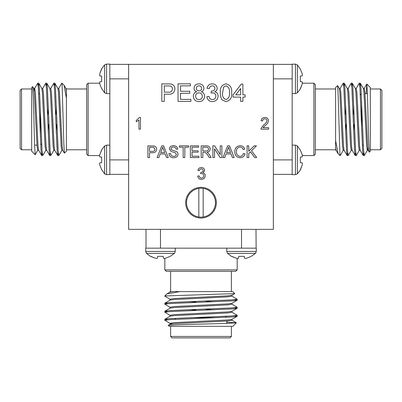 <?xml version="1.0" encoding="UTF-8"?>
<svg xmlns="http://www.w3.org/2000/svg" width="402" height="402" viewBox="0 0 402 402"><rect width="100%" height="100%" fill="white"/><g stroke="black" fill="none" stroke-linecap="round" stroke-linejoin="round"><path stroke-width="0.6" d="M128.64 174.373L109.857 174.373L109.831 174.664L109.831 64.094L109.836 64.385L128.64 64.385L128.64 229.366L273.36 229.366L273.36 64.385L292.143 64.385L292.169 64.094L292.174 81.832L292.169 174.664L292.164 174.373L273.36 174.373M34.19 90.681L34.592 88.505L37.708 83.199L38.376 88.043L41.059 150.71L41.642 155.484L42.23 152.916M42.632 88.505L45.748 83.199L46.416 88.043L49.099 150.71L49.682 155.484L50.27 152.916M50.672 88.505L53.788 83.199L54.456 88.043L57.139 150.71L57.722 155.484L58.31 152.916M58.712 88.505L61.742 83.274L62.069 83.787L61.828 83.199M38.21 85.837L38.798 83.274L39.381 88.043L42.064 150.71L42.733 155.559L45.848 150.247M46.25 85.837L46.838 83.274L47.421 88.043L50.104 150.71L50.773 155.559L53.888 150.247M54.29 85.837L54.878 83.274L55.461 88.043L58.144 150.71L58.813 155.559L61.928 150.247M35.18 154.715L31.678 151.217L31.678 87.541L32.688 86.611L33.321 97.535L34.582 144.866L35.18 154.715L37.808 150.247M31.678 88.988L21.547 88.988L21.547 149.77L31.678 149.77M21.547 149.77L20.1 148.323L20.1 90.435L21.547 88.988M66.41 90.154L66.41 151.217L64.405 153.142L63.812 143.127L62.069 83.787M66.41 95.133L66.41 94.199M66.41 88.606L65.848 88.42M62.069 83.199L64.089 85.299L66.41 98.249M40.361 108.982L40.361 136.836M38.713 150.338L37.708 150.338L37.039 146.187L34.356 92.566L33.688 88.42L34.693 88.42L35.361 92.566L38.044 146.187L38.612 150.247L41.642 155.484M41.728 88.42L42.733 88.42L43.401 92.566L46.084 146.187L46.652 150.247L49.682 155.484M48.215 132.308L48.557 124.59M49.768 88.42L50.773 88.42L51.441 92.566L54.124 146.187L54.692 150.247L57.722 155.484M56.255 132.308L56.597 124.59M57.808 88.42L58.813 88.42L59.481 92.566L62.164 146.187L62.732 150.247L64.405 153.142M38.798 83.274L41.828 88.505L42.396 92.566L45.079 146.187L45.748 150.338L46.753 150.338M47.964 114.168L48.305 106.45M46.838 83.274L49.868 88.505L50.436 92.566L53.119 146.187L53.788 150.338L54.793 150.338M56.004 114.168L56.345 106.45M54.878 83.274L57.908 88.505L58.476 92.566L61.159 146.187L61.828 150.338L62.833 150.338M64.089 85.299L65.948 88.505L66.41 91.284M88.118 155.559L86.671 154.112L86.671 84.646L88.118 83.199L88.118 155.559L99.676 155.559M99.59 75.164L99.872 73.445L99.59 75.164L99.872 75.903L99.59 75.164M101.661 76.058L99.872 75.903L101.661 76.058L101.661 81.656L99.872 81.812L99.59 82.551L99.872 81.812L99.59 82.551L99.872 84.264L101.661 88.576L99.872 84.264M101.661 88.576L104.605 92.802L104.605 64.913L106.555 64.094L106.555 93.616L104.605 92.802M101.661 69.139L99.872 73.445L101.661 68.742L104.605 64.913M99.59 156.207L99.872 154.489L99.59 156.207L99.872 156.946L99.59 156.207M99.872 156.946L101.661 157.102L101.661 162.699L99.872 162.855L99.59 163.594L99.872 162.855L99.59 163.594L99.872 165.307L101.661 169.619L99.872 165.307M101.661 169.619L104.605 173.845L104.605 145.956L106.555 145.137L106.555 174.659L104.605 173.845M101.661 150.182L99.872 154.489L101.661 149.785L104.605 145.956M109.836 81.832L109.836 78.857L128.64 78.857M109.836 159.901L109.836 156.921M106.555 174.659L109.831 174.508M109.831 64.094L106.555 64.094M273.36 64.385L128.64 64.385M109.836 171.523L109.826 174.373L109.836 171.523M203.171 217.005A14.472 14.472 0 0 0 203.171 188.387L203.171 217.005A14.472 14.472 0 0 1 198.829 217.005L198.829 188.387A14.472 14.472 0 0 0 198.829 217.005M216.341 202.693A15.341 15.341 0 0 0 193.332 189.412A15.341 15.341 0 0 0 193.332 215.98A15.341 15.341 0 0 0 216.341 202.693M190.875 101.389L178.041 101.389L178.041 83.827L190.422 83.827L190.422 85.857L180.518 85.857L180.518 91.259L189.749 91.259L189.749 93.284L180.518 93.284L180.518 99.364L190.875 99.364L190.875 101.389M248.758 157.564L247.104 157.564L247.104 145.861L248.758 145.861L248.758 151.252L254.149 145.861L256.411 145.861L251.516 150.75L256.712 157.564L254.677 157.564L250.471 151.8L248.758 153.514L248.758 157.564M242.878 101.389L240.627 101.389L240.627 97.113L232.974 97.113L232.974 94.862L241.3 84.053L242.878 84.053L242.878 94.862L245.13 94.862L245.13 97.113L242.878 97.113L242.878 101.389M212.321 101.616C209.171 101.435 207.347 99.781 206.859 96.661L209.11 96.435C209.397 98.395 210.497 99.45 212.402 99.59C214.562 99.43 215.718 98.264 215.864 96.088C215.708 94.053 214.608 92.968 212.573 92.822L211.115 93.058L211.346 91.033L211.668 91.058C213.603 91.068 214.698 90.174 214.964 88.37C214.804 86.772 213.909 85.933 212.291 85.857C210.593 85.958 209.608 86.857 209.331 88.556L207.08 88.334C207.643 85.49 209.352 83.988 212.221 83.827C215.16 83.953 216.829 85.44 217.216 88.294C217.13 89.932 216.331 91.093 214.819 91.777C216.974 92.4 218.075 93.842 218.115 96.108C217.748 99.565 215.819 101.399 212.321 101.616M224.743 157.564L222.989 157.564L227.638 145.861L229.502 145.861L234.15 157.564L232.396 157.564L231.065 153.961L226.075 153.961L224.743 157.564M202.829 157.564L201.181 157.564L201.181 145.861L206.256 145.861C208.618 145.695 209.924 146.745 210.186 149.016C210.02 150.881 208.985 151.931 207.08 152.162L209.221 154.333L211.145 157.564L209.251 157.564L207.794 155.092L205.337 152.368L204.523 152.313L202.829 152.313L202.829 157.564M184.819 157.564L183.166 157.564L183.166 147.207L179.418 147.207L179.418 145.861L188.573 145.861L188.573 147.207L184.819 147.207L184.819 157.564M158.855 157.564L157.102 157.564L161.75 145.861L163.614 145.861L168.262 157.564L166.508 157.564L165.177 153.961L160.187 153.961L158.855 157.564M201.387 179.377C199.286 179.257 198.075 178.156 197.749 176.076L199.246 175.93C199.442 177.237 200.171 177.935 201.442 178.031C202.884 177.925 203.653 177.146 203.749 175.694C203.643 174.337 202.915 173.614 201.553 173.518L200.583 173.679L200.955 172.342C202.241 172.347 202.975 171.749 203.151 170.548C203.045 169.483 202.447 168.925 201.367 168.875C200.236 168.94 199.578 169.543 199.397 170.674L197.895 170.523C198.266 168.629 199.412 167.629 201.322 167.523C203.281 167.604 204.392 168.594 204.648 170.498L203.055 172.82C204.492 173.237 205.226 174.197 205.251 175.709C205.01 178.011 203.724 179.237 201.387 179.377M149.549 157.564L147.901 157.564L147.901 145.861L153.936 145.966C155.659 146.348 156.549 147.433 156.604 149.222C156.363 151.69 154.966 152.871 152.418 152.76L149.549 152.76L149.549 157.564M262.928 127.665L268.657 127.665L268.657 129.163L260.998 129.163L261.159 128.122L263.858 124.786C265.441 123.766 266.491 122.404 267.003 120.706C266.848 119.474 266.134 118.846 264.868 118.811C263.491 118.851 262.752 119.555 262.652 120.912L261.149 120.761C261.446 118.595 262.697 117.495 264.903 117.459C267.064 117.51 268.265 118.585 268.506 120.69C268.144 122.716 267.064 124.313 265.255 125.494L262.928 127.665M173.815 157.715C170.9 157.74 169.267 156.343 168.91 153.514L170.564 153.514C170.795 155.363 171.855 156.313 173.739 156.363C175.242 156.403 176.136 155.725 176.413 154.323L175.166 152.74L171.091 151.443L169.363 148.916C169.744 146.73 171.096 145.66 173.423 145.71C175.91 145.655 177.357 146.805 177.764 149.162L176.116 149.162C175.87 147.715 174.996 147.011 173.488 147.062C172.111 146.961 171.287 147.544 171.011 148.805L171.433 149.84L176.036 151.413C177.312 151.941 177.991 152.886 178.066 154.242C177.669 156.554 176.252 157.715 173.815 157.715M198.93 157.564L190.372 157.564L190.372 145.861L198.628 145.861L198.628 147.207L192.025 147.207L192.025 150.81L198.176 150.81L198.176 152.162L192.025 152.162L192.025 156.212L198.93 156.212L198.93 157.564M214.537 157.564L212.884 157.564L212.884 145.861L214.628 145.861L220.241 154.594L220.241 145.861L221.889 145.861L221.889 157.564L220.145 157.564L214.537 148.83L214.537 157.564M240.069 156.363C241.893 156.237 242.989 155.257 243.351 153.433L245.004 153.815C244.356 156.298 242.763 157.599 240.225 157.715C236.627 157.398 234.818 155.368 234.798 151.624C234.874 148.026 236.672 146.057 240.19 145.71C242.506 145.77 244.009 146.906 244.702 149.112L243.054 149.464C242.642 147.936 241.662 147.132 240.11 147.062C237.582 147.408 236.361 148.926 236.451 151.619C236.306 154.358 237.512 155.941 240.069 156.363M222.07 99.922C220.778 97.721 220.211 95.324 220.366 92.731C219.819 87.847 221.698 84.877 225.994 83.827C230.286 84.882 232.16 87.847 231.622 92.731C232.165 97.611 230.291 100.57 225.994 101.616L222.07 99.922M140.484 117.459L140.484 129.163L138.981 129.163L138.981 120.042L136.278 121.766L136.278 120.384L139.514 117.459L140.484 117.459M164.307 101.389L161.83 101.389L161.83 83.827L170.885 83.993C173.473 84.566 174.81 86.194 174.89 88.877C174.528 92.576 172.433 94.344 168.609 94.184L164.307 94.184L164.307 101.389M193.352 96.219C193.382 93.917 194.498 92.43 196.684 91.756C194.99 91.189 194.106 90.023 194.025 88.259C194.362 85.39 196.005 83.912 198.95 83.827C201.915 83.928 203.578 85.42 203.93 88.314C203.844 90.033 202.975 91.184 201.327 91.756C203.457 92.51 204.548 94.018 204.608 96.279C204.276 99.666 202.402 101.445 198.98 101.616C195.533 101.435 193.653 99.636 193.352 96.219M149.549 147.207L149.549 151.413L152.373 151.413C153.956 151.499 154.815 150.785 154.951 149.273L153.695 147.313L149.549 147.207M161.88 149.373L160.684 152.614L164.679 152.614L162.684 147.207L161.88 149.373M202.829 147.207L202.829 150.961L205.965 150.961C207.467 151.097 208.321 150.459 208.532 149.052C208.382 147.78 207.643 147.167 206.321 147.207L202.829 147.207M227.768 149.373L226.572 152.614L230.567 152.614L228.567 147.207L227.768 149.373M223.633 87.058L222.618 92.721C222.06 96.163 223.185 98.455 225.994 99.59C228.798 98.455 229.924 96.163 229.371 92.721C229.924 89.264 228.788 86.973 225.969 85.857L223.633 87.058M235.753 94.862L240.627 94.862L240.627 88.535L235.753 94.862M164.307 85.857L164.307 92.158L168.544 92.158C170.915 92.289 172.207 91.219 172.413 88.948C172.428 87.53 171.8 86.551 170.523 86.013L164.307 85.857M198.98 85.857C197.367 85.887 196.467 86.691 196.276 88.269C196.407 89.927 197.317 90.777 199 90.807C200.623 90.777 201.518 89.968 201.678 88.375C201.523 86.752 200.623 85.912 198.98 85.857M198.93 92.837C196.839 92.962 195.734 94.078 195.603 96.178C195.714 98.319 196.844 99.455 198.995 99.59C201.106 99.47 202.221 98.359 202.357 96.249C202.216 94.098 201.07 92.962 198.93 92.837M203.171 188.387A14.472 14.472 0 0 0 198.829 188.387M367.81 148.077L367.408 150.247L364.292 155.559L363.624 150.71L360.941 88.043L360.358 83.274L359.77 85.837M359.368 150.247L356.252 155.559L355.584 150.71L352.901 88.043L352.318 83.274L351.73 85.837M351.328 150.247L348.212 155.559L347.544 150.71L344.861 88.043L344.278 83.274L343.69 85.837M343.288 150.247L340.258 155.484L339.931 154.966L340.172 155.559M363.79 152.916L363.202 155.484L362.619 150.71L359.936 88.043L359.267 83.199L356.152 88.505M355.75 152.916L355.162 155.484L354.579 150.71L351.896 88.043L351.227 83.199L348.112 88.505M347.71 152.916L347.122 155.484L346.539 150.71L343.856 88.043L343.187 83.199L340.072 88.505M366.82 84.038L370.322 87.541L370.322 151.217L369.312 152.147L368.679 141.218L367.418 93.892L366.82 84.038L366.202 93.616M370.322 149.77L380.453 149.77L380.453 88.988L370.322 88.988M380.453 88.988L381.9 90.435L381.9 148.323L380.453 149.77M335.59 148.604L335.59 87.541L337.595 85.616L338.188 95.631L339.931 154.966M335.59 143.625L335.59 144.559M335.59 150.152L336.152 150.338M338.122 153.755L335.59 140.504M361.639 129.776L361.639 101.917M363.287 88.42L364.292 88.42L364.961 92.566L367.644 146.187L368.312 150.338L367.307 150.338L366.639 146.187L363.956 92.566L363.388 88.505L360.358 83.274M360.272 150.338L359.267 150.338L358.599 146.187L355.916 92.566L355.348 88.505L352.318 83.274M353.785 106.45L353.443 114.168M352.232 150.338L351.227 150.338L350.559 146.187L347.876 92.566L347.308 88.505L344.278 83.274M345.745 106.45L345.403 114.168M344.192 150.338L343.187 150.338L342.519 146.187L339.836 92.566L339.268 88.505L337.595 85.616M363.202 155.484L360.172 150.247L359.604 146.187L356.921 92.566L356.252 88.42L355.247 88.42M354.036 124.59L353.695 132.308M355.162 155.484L352.132 150.247L351.564 146.187L348.881 92.566L348.212 88.42L347.207 88.42M345.996 124.59L345.655 132.308M347.122 155.484L344.092 150.247L343.524 146.187L340.841 92.566L340.172 88.42L339.167 88.42M337.911 153.458L336.052 150.247L335.59 147.474M313.882 83.199L315.329 84.646L315.329 154.112L313.882 155.559L313.882 83.199L302.324 83.199M302.41 163.594L302.128 165.307L302.41 163.594L302.128 162.855L302.41 163.594M302.128 156.946L300.339 157.102L302.128 156.946L302.41 156.207L302.128 156.946L302.41 156.207L302.128 154.489L300.339 150.182L302.128 154.489M300.339 150.182L297.395 145.956L297.395 173.845L295.445 174.659L295.445 145.137L297.395 145.956M302.128 162.855L300.339 162.699L300.339 157.102M300.339 169.619L302.128 165.307L300.339 170.011L297.395 173.845M302.41 82.551L302.128 84.264L302.41 82.551L302.128 81.812L302.41 82.551M302.41 75.164L302.128 75.903L302.41 75.164L302.128 73.445L300.339 69.139L302.128 73.445M300.339 69.139L297.395 64.913L297.395 92.802L295.445 93.616L295.445 64.094L297.395 64.913M302.128 81.812L300.339 81.656L300.339 76.058L302.128 75.903M300.339 88.576L302.128 84.264L300.339 88.968L297.395 92.802M292.164 156.926L292.164 159.901L273.36 159.901M292.164 169.981L292.164 170.353M292.164 78.857L292.164 81.832M295.445 64.094L292.169 64.25M172.302 323.816L170.126 323.414L164.82 320.299L169.669 319.63L232.331 316.947L237.105 316.364L234.542 315.776M170.126 315.374L164.82 312.259L169.669 311.59L232.331 308.907L237.105 308.324L234.542 307.736M170.126 307.334L164.82 304.219L169.669 303.55L232.331 300.867L237.105 300.284L234.542 299.696M170.126 299.294L164.895 296.264L165.413 295.937L164.82 296.179M167.458 319.796L164.895 319.208L169.669 318.625L232.331 315.942L237.18 315.274L231.874 312.158M167.458 311.756L164.895 311.168L169.669 310.585L232.331 307.902L237.18 307.234L231.874 304.118M167.458 303.716L164.895 303.128L169.669 302.545L232.331 299.862L237.18 299.194L231.874 296.078M236.341 322.826L232.838 326.329L169.162 326.329L168.232 325.318L179.156 324.685L226.487 323.424L236.341 322.826L226.758 322.208M170.609 326.329L170.609 336.459L231.391 336.459L231.391 326.329M231.391 336.459L229.944 337.906L172.056 337.906L170.609 336.459M171.775 291.596L232.838 291.596L234.763 293.601L165.413 295.937M176.754 291.596L175.82 291.596M164.82 295.937L166.92 293.917L179.875 291.596M190.603 317.645L218.462 317.645M231.959 319.294L231.959 320.299L227.808 320.967L174.192 323.65L170.041 324.319L170.041 323.314L174.192 322.645L227.808 319.962L231.874 319.394L237.105 316.364M170.041 316.279L170.041 315.274L174.192 314.605L227.808 311.922L231.874 311.354L237.105 308.324M213.929 309.791L206.211 309.45M170.041 308.239L170.041 307.234L174.192 306.565L227.808 303.882L231.874 303.314L237.105 300.284M213.929 301.751L206.211 301.41M170.041 300.199L170.041 299.194L174.192 298.525L227.808 295.842L231.874 295.274L234.763 293.601M164.895 319.208L170.126 316.178L174.192 315.61L227.808 312.927L231.959 312.259L231.959 311.254M195.789 310.042L188.071 309.701M164.895 311.168L170.126 308.138L174.192 307.57L227.808 304.887L231.959 304.219L231.959 303.214M195.789 302.002L188.071 301.661M164.895 303.128L170.126 300.098L174.192 299.53L227.808 296.847L231.959 296.179L231.959 295.174M166.92 293.917L170.126 292.058L172.905 291.596M237.18 269.888L235.733 271.335L166.267 271.335L164.82 269.888L237.18 269.888L237.18 258.33M156.785 258.411L155.066 258.129L156.785 258.411L157.524 258.129L156.785 258.411M157.524 258.129L157.679 256.345L163.277 256.345L163.433 258.129L164.172 258.411L163.433 258.129L164.172 258.411L165.89 258.129L170.197 256.345L165.89 258.129M170.197 256.345L174.423 253.401L146.534 253.401L145.715 251.451L175.242 251.451L174.423 253.401M150.76 256.345L155.066 258.129L150.363 256.345L146.534 253.401M237.828 258.411L236.11 258.129L237.828 258.411L238.567 258.129L237.828 258.411M238.567 258.129L238.723 256.345L244.321 256.345L244.476 258.129L245.215 258.411L244.476 258.129L245.215 258.411L246.934 258.129L251.24 256.345L246.934 258.129M251.24 256.345L255.466 253.401L227.577 253.401L226.758 251.451L256.285 251.451L255.466 253.401L256.285 251.451L256.285 248.17L145.715 248.17L146.006 248.17L146.006 229.366M231.803 256.345L236.11 258.129L231.406 256.345L227.577 253.401M245.215 258.411L244.476 258.129M163.453 248.17L160.478 248.17L160.478 229.366M150.398 248.17L150.026 248.17M241.522 229.366L241.522 248.17L238.547 248.17M255.994 229.366L256.129 248.175M109.831 159.901L128.64 159.901M292.169 78.857L273.36 78.857M66.41 149.77L86.671 149.77M56.627 114.168L55.622 114.168M48.587 114.168L47.582 114.168M56.978 124.59L55.973 124.59M48.938 124.59L47.933 124.59M41.728 155.559L42.733 155.559M49.768 155.559L50.773 155.559M57.808 155.559L58.813 155.559M37.708 83.199L38.713 83.199M45.748 83.199L46.753 83.199M53.788 83.199L54.793 83.199M66.41 88.988L86.671 88.988M39.697 93.616L38.692 93.616M36.964 145.137L34.587 145.137M41.682 143.815L40.723 144.775M33.788 88.505L32.688 86.611M88.118 83.199L99.676 83.199M106.555 93.616L109.826 93.616M106.555 145.137L109.826 145.137M335.59 88.988L315.329 88.988M345.373 124.59L346.378 124.59M353.413 124.59L354.418 124.59M345.022 114.168L346.027 114.168M353.062 114.168L354.067 114.168M360.272 83.199L359.267 83.199M352.232 83.199L351.227 83.199M344.192 83.199L343.187 83.199M364.292 155.559L363.287 155.559M356.252 155.559L355.247 155.559M348.212 155.559L347.207 155.559M335.59 149.77L315.329 149.77M338.127 153.75L339.931 155.559M362.302 145.137L363.307 145.137M365.036 93.616L367.413 93.616M360.318 94.937L361.277 93.983M368.212 150.247L369.312 152.147M364.192 88.505L366.765 84.058M313.882 155.559L302.324 155.559M295.445 145.137L292.174 145.137M295.445 174.659L292.169 174.659M295.445 93.616L292.174 93.616M231.391 291.596L231.391 271.335M195.789 301.379L195.789 302.384M195.789 309.419L195.789 310.424M206.211 301.028L206.211 302.033M206.211 309.068L206.211 310.073M237.18 316.279L237.18 315.274M237.18 308.239L237.18 307.234M237.18 300.199L237.18 299.194M164.82 320.299L164.82 319.294M164.82 312.259L164.82 311.254M164.82 304.219L164.82 303.214M170.609 291.596L170.609 271.335M175.242 318.309L175.242 319.314M226.758 321.042L226.758 323.414M225.437 316.324L226.396 317.278M170.041 291.596L170.041 292.159M170.126 324.218L168.232 325.318M231.874 320.198L236.321 322.771M164.82 269.888L164.82 258.33M175.242 251.451L175.242 248.18M145.715 251.451L145.715 248.17M226.758 251.451L226.758 248.18"/></g></svg>
